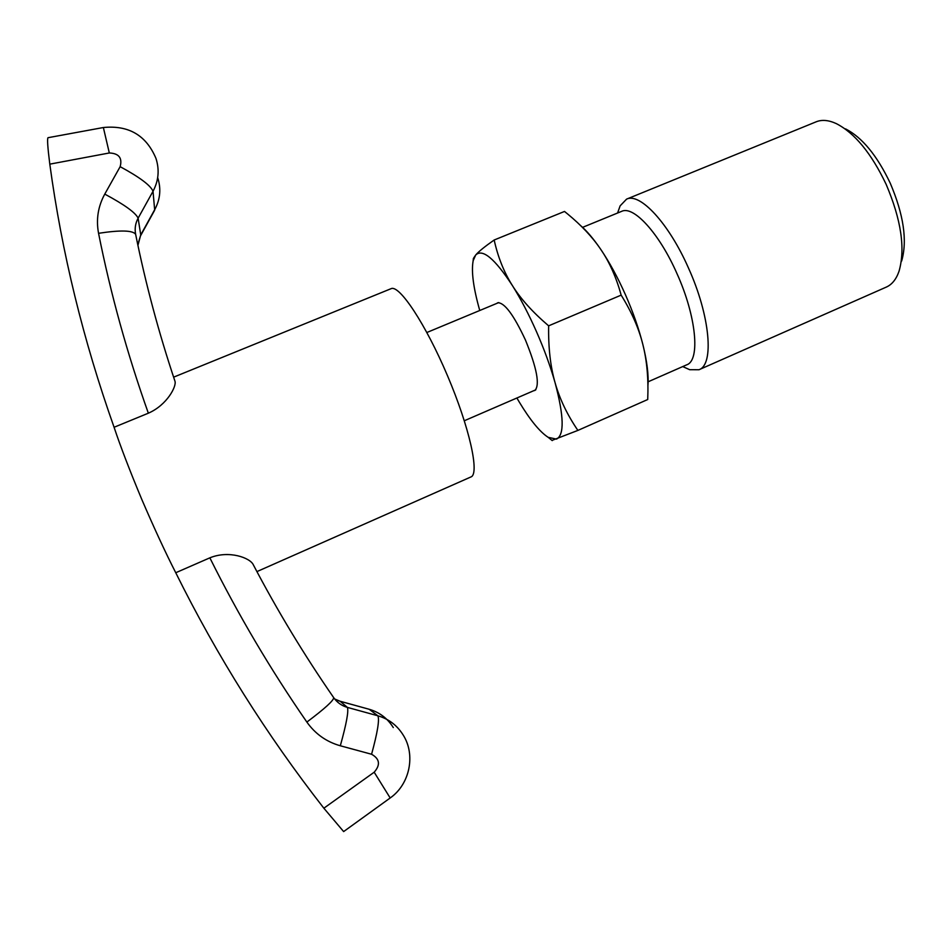 <?xml version="1.0" encoding="UTF-8"?>
<svg xmlns="http://www.w3.org/2000/svg" width="952" height="952" viewBox="0 0 952 952"><rect width="100%" height="100%" fill="white"/><g stroke="black" fill="none" stroke-linecap="round" stroke-linejoin="round"><path stroke-width="1.43" d="M516.888 397.995L519.256 402.03C530.216 420.189 539.867 431.958 548.209 437.349L556.515 439.098C564.476 434.957 563.989 416.143 555.064 382.656C550.434 366.389 544.282 349.491 536.607 331.939C528.872 314.434 520.803 298.976 512.39 285.564C494.79 258.647 482.569 248.448 475.726 254.969L473.394 258.444L473.096 261.062M551.981 440.407L577.888 430.411C567.225 414.774 559.621 398.852 555.064 382.656C550.423 366.532 548.281 347.599 548.638 325.834C532.763 312.304 520.673 298.88 512.39 285.564C503.989 272.248 497.92 257.064 494.171 239.999C484.794 246.568 478.642 251.554 475.726 254.969L473.192 260.622C471.157 271.237 473.346 287.861 479.748 310.495M494.171 239.999L564.512 211.451L567.535 213.914C581.279 225.219 592.287 236.929 600.533 249.055C609.375 261.871 616.253 277.234 621.156 295.132C631.664 312.018 638.911 328.511 642.886 344.624C638.768 328.404 632.902 311.661 625.286 294.382C617.61 277.163 609.351 262.05 600.533 249.055C593.489 238.773 586.86 230.967 580.637 225.624M582.576 227.361L621.656 211.344C633.508 205.323 659.319 233.347 676.92 273.486C696.4 316.421 700.41 360.344 686.785 364.794L648.122 381.788M685.333 367.746L689.676 369.697L698.994 369.733C714.333 364.723 710.192 315.85 688.463 268C668.839 223.292 639.934 192.363 626.583 199.135L620.133 205.858L618.526 210.344M698.994 369.733L886.348 287.076C892 284.553 896.225 279.305 899.009 271.332C905.519 248.769 901.223 219.757 886.122 184.283C871.377 153.343 854.777 133.113 836.32 123.617C828.645 120.083 821.933 119.476 816.197 121.796L626.583 199.135M901.639 261.05C907.494 240.713 903.686 214.735 890.215 183.129C877.066 155.533 862.179 137.445 845.543 128.865M496.777 303.414L497.694 302.772C504.453 302.45 513.687 314.85 525.421 339.971C536.904 368.127 540.058 384.953 534.917 390.451L533.81 390.677M647.907 385.846C648.776 375.385 647.098 361.641 642.886 344.624C646.967 360.748 648.574 379.039 647.717 399.519L577.888 430.411M621.156 295.132L548.638 325.834M173.621 377.159L391.082 288.682C399.269 284.386 425.603 324.001 447.535 375.802C469.562 427.555 479.76 474.025 470.978 476.928L256.909 571.605M148.345 413.192C127.235 353.799 110.634 293.835 98.556 233.299C95.974 219.484 98.044 206.417 104.768 194.101L120.154 166.671C122.487 157.937 118.869 153.367 109.313 152.975L103.363 127.52C128.71 125.033 146.251 135.327 155.973 158.425C159.603 169.801 158.615 180.749 153.022 191.281L138.123 218.175C135.386 223.256 134.553 228.623 135.636 234.299C145.585 283.589 158.675 332.51 174.918 381.062C176.953 385.857 167.243 404.993 148.345 413.192L114.085 427.269C120.38 446.19 129.579 470.169 141.681 499.169C154.153 528.158 165.505 552.672 175.751 572.735L209.856 557.836C229.015 549.958 250.126 557.86 253.268 564.703C277.353 610.637 304.152 654.952 333.688 697.649C337.127 702.516 341.697 705.765 347.397 707.395L377.861 715.785C388.678 718.927 397.103 725.317 403.136 734.968C415.834 754.71 409.895 784.281 390.177 797.978L343.636 831.584L323.858 808.212C266.489 734.742 217.115 656.237 175.751 572.735M114.085 427.269C83.252 340.328 61.832 252.625 49.801 164.149C47.707 147.596 47.1 138.778 48.005 137.707L103.363 127.52M323.858 808.212L374.184 772.215C380.61 764.861 379.753 758.875 371.577 754.258L340.316 745.773C326.429 741.846 315.279 733.944 306.865 722.08C270.57 669.577 238.238 614.837 209.856 557.836M306.865 722.08C324.846 708.586 333.783 700.446 333.688 697.649M109.313 152.975L49.801 164.149M137.921 245.39L140.741 234.93L154.938 209.214C160.269 199.146 161.209 188.686 157.746 177.834M104.768 194.101C124.438 204.644 135.553 212.665 138.123 218.175L140.741 234.93L137.992 244.069M393.283 727.554C387.547 718.367 379.515 712.274 369.197 709.276L340.15 701.267L334.664 698.982M338.269 700.672L340.15 701.267L347.397 707.395C348.777 711.108 346.409 723.901 340.316 745.773M340.114 701.243L369.197 709.276L377.861 715.785C379.634 719.593 377.539 732.409 371.577 754.258M120.154 166.671C139.694 177.25 150.654 185.45 153.022 191.281L154.688 210.154L140.718 235.465M374.184 772.215L390.177 797.978M98.556 233.299C120.476 229.968 132.84 230.301 135.636 234.299M617.562 213.034L620.133 205.858M682.727 366.579L689.676 369.697M473.192 260.622L473.394 258.444M548.209 437.349L552.22 440.597M535.833 389.796L464.326 420.748M498.8 302.569L426.877 332.498"/></g></svg>
